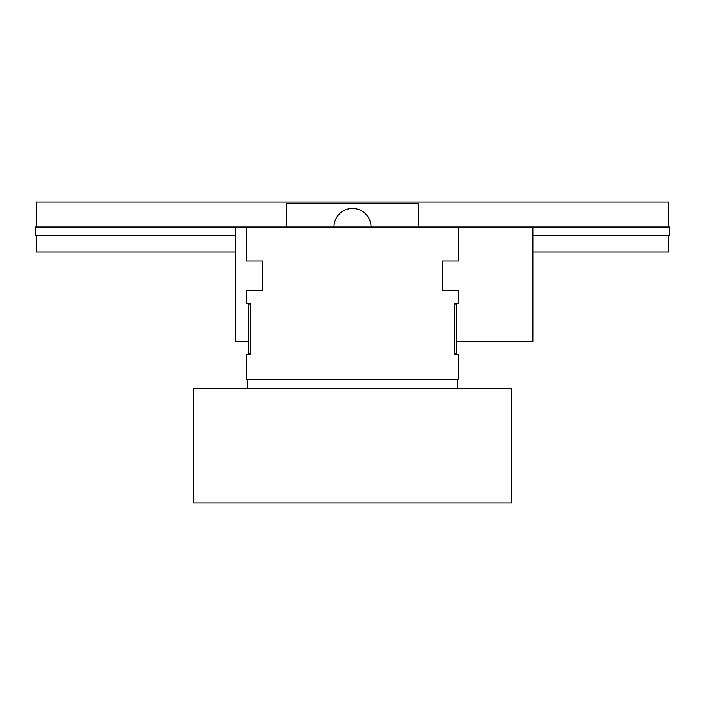 <?xml version="1.0" encoding="UTF-8"?>
<svg xmlns="http://www.w3.org/2000/svg" width="705" height="705" viewBox="0 0 705 705"><rect width="100%" height="100%" fill="white"/><g stroke="black" fill="none" stroke-linecap="round" stroke-linejoin="round"><path stroke-width="1.06" d="M457.545 388.314L193.346 388.314L193.346 502.903L511.654 502.903L511.654 388.314L457.545 388.314L457.545 379.819M247.455 388.314L247.455 379.819M532.874 235.523L669.75 235.523L669.75 227.036L532.874 227.036L532.874 341.625L456.479 341.625L532.874 341.625L532.874 227.036L246.398 227.036L246.398 260.982L262.313 260.982L262.313 290.698L246.398 290.698L246.398 303.423L250.636 303.423L246.398 303.423L246.398 290.698L262.313 290.698L262.313 260.982L246.398 260.982L246.398 227.036L458.602 227.036L458.602 260.982L442.687 260.982L458.602 260.982L458.602 227.036L458.602 260.982L442.687 260.982L442.687 290.698L442.687 260.982L442.687 290.698L458.602 290.698L458.602 303.423L454.364 303.423L458.602 303.423L458.602 290.698L442.687 290.698L458.602 290.698L458.602 303.423L454.364 303.423L454.364 354.359L454.364 303.423L454.364 354.359L458.602 354.359L458.602 379.819L246.398 379.819L246.398 354.359L250.636 354.359L246.398 354.359L246.398 379.819L246.398 354.359L250.636 354.359L250.636 303.423L250.636 354.359L250.636 303.423L246.398 303.423L246.398 290.698L262.313 290.698L262.313 260.982L246.398 260.982L246.398 227.036L35.25 227.036L35.25 235.523L235.787 235.523M456.479 303.961L456.479 353.831L454.364 353.831L456.479 353.831L456.479 303.961L454.364 303.961L456.479 303.961M248.521 353.831L248.521 303.961L250.636 303.961L248.521 303.961L248.521 353.831L250.636 353.831L248.521 353.831M193.346 388.314L511.654 388.314M235.787 341.625L235.787 227.036L235.787 341.625L248.521 341.625L235.787 341.625M458.602 354.359L454.364 354.359L458.602 354.359L458.602 379.819L246.398 379.819L458.602 379.819L458.602 354.359M286.715 227.036L286.715 203.692L418.285 203.692L418.285 227.036M532.874 227.036L235.787 227.036M235.787 251.967L36.308 251.967L36.308 235.523M36.308 227.036L36.308 202.097L668.692 202.097L668.692 227.036M668.692 235.523L668.692 251.967L532.874 251.967M333.932 227.036A18.568 18.568 0 0 1 352.5 208.469A18.568 18.568 0 0 1 371.068 227.036"/></g></svg>
